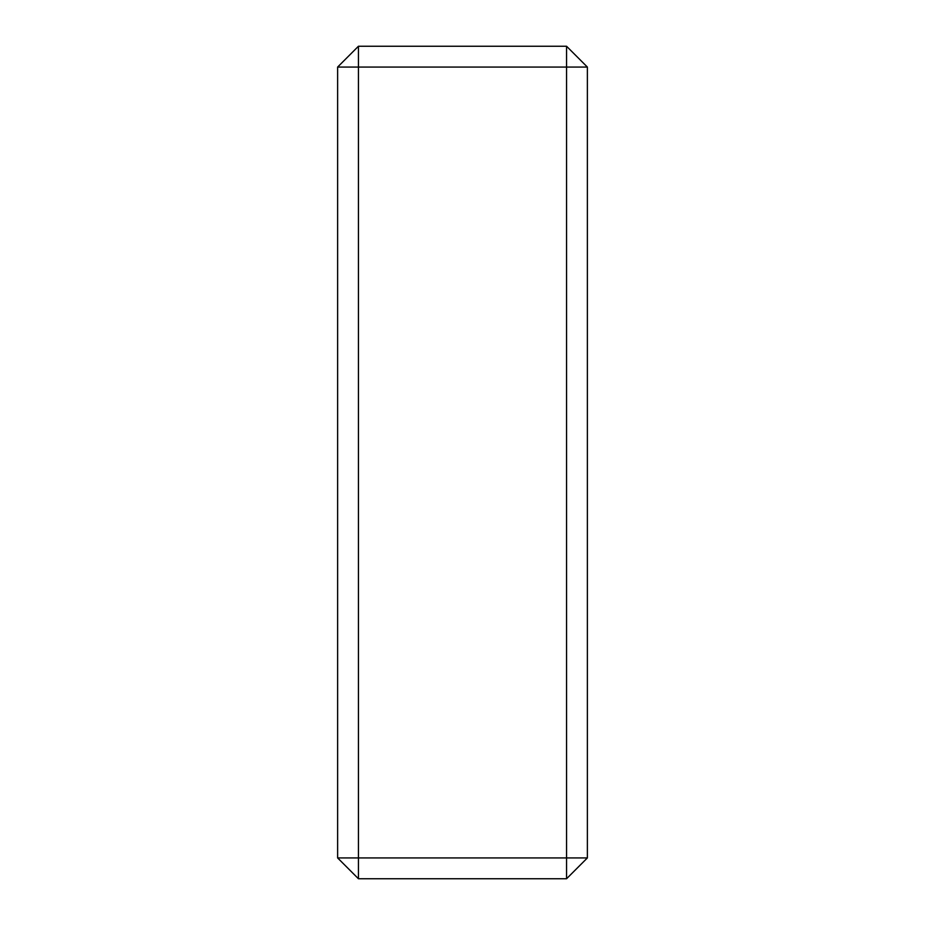 <?xml version="1.0" encoding="UTF-8"?>
<svg xmlns="http://www.w3.org/2000/svg" width="925" height="925" viewBox="0 0 925 925"><rect width="100%" height="100%" fill="white"/><g stroke="black" fill="none" stroke-linecap="round" stroke-linejoin="round"><path stroke-width="1.39" d="M358.438 857.938L358.438 878.75L337.625 857.938L358.438 857.938L358.438 67.062L337.625 67.062L358.438 46.25L358.438 67.062L566.562 67.062L566.562 46.25L587.375 67.062L566.562 67.062L566.562 857.938L587.375 857.938L566.562 878.75L566.562 857.938L358.438 857.938M358.438 878.75L566.562 878.75M566.562 46.25L358.438 46.25M587.375 857.938L587.375 67.062M337.625 67.062L337.625 857.938"/></g></svg>
